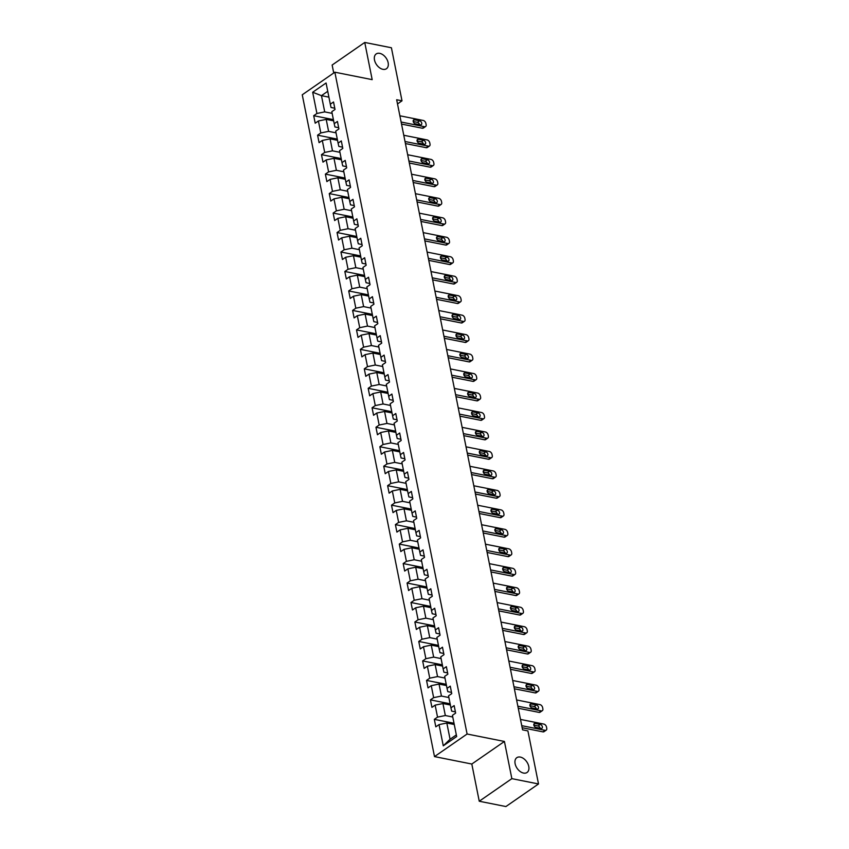 <?xml version="1.0" encoding="UTF-8"?>
<svg xmlns="http://www.w3.org/2000/svg" width="849" height="849" viewBox="0 0 849 849"><rect width="100%" height="100%" fill="white"/><g stroke="black" fill="none" stroke-linecap="round" stroke-linejoin="round"><path stroke-width="1.27" d="M520.341 757.085A8.999 5.816 -124.7 0 1 528.004 764.058A8.999 5.816 -124.7 0 1 527.059 772.473A8.999 5.816 -124.7 0 1 523.536 773.068A8.999 5.816 -124.7 0 1 515.874 766.095A8.999 5.816 -124.7 0 1 516.818 757.679A8.999 5.816 -124.7 0 1 520.341 757.085M379.726 53.349A8.999 5.816 -124.7 0 1 387.388 60.311A8.999 5.816 -124.7 0 1 386.444 68.727A8.999 5.816 -124.7 0 1 382.91 69.321A8.999 5.816 -124.7 0 1 375.247 62.359A8.999 5.816 -124.7 0 1 376.192 53.943A8.999 5.816 -124.7 0 1 379.726 53.349M479.25 801.233L511.851 778.65L504.423 741.453L471.811 764.036L479.25 801.233L505.908 806.55L538.51 783.967L527.908 730.915L522.581 729.853L396.674 99.747L402.002 100.819L391.41 47.767L364.752 42.45L332.139 65.033L333.731 72.993M471.811 764.036L434.497 756.597L302.255 94.791L334.856 72.207L467.099 734.014L434.497 756.597M312.676 92.254L316.921 113.479L313.706 115.708L315.202 123.201L318.417 120.972L320.805 132.953L317.59 135.182L319.086 142.664L322.302 140.446L324.7 152.427L321.484 154.656L322.981 162.138L326.196 159.909L328.595 171.891L325.379 174.119L326.876 181.612L330.091 179.383L332.479 191.365L329.263 193.593L330.76 201.086L333.975 198.857L336.374 210.839L333.158 213.067L334.655 220.56L337.87 218.331L340.269 230.312L337.053 232.541L338.549 240.034L341.765 237.805L344.153 249.786L340.937 252.015L342.434 259.497L345.649 257.279L348.048 269.26L344.832 271.489L346.328 278.971L349.544 276.742L351.942 288.724L348.716 290.952L350.213 298.445L353.439 296.216L355.827 308.198L352.611 310.426L354.107 317.919L357.323 315.69L359.721 327.672L356.506 329.9L358.002 337.393L361.218 335.164L363.605 347.145L360.39 349.374L361.886 356.867L365.102 354.638L367.5 366.619L364.285 368.848L365.781 376.33L368.997 374.112L371.395 386.093L368.179 388.322L369.676 395.804L372.891 393.575L375.279 405.557L372.064 407.785L373.56 415.278L376.776 413.049L379.174 425.031L375.958 427.259L377.455 434.752L380.67 432.523L383.069 444.505L379.853 446.733L381.35 454.226L384.565 451.997L386.953 463.978L383.737 466.207L385.234 473.7L388.449 471.471L390.848 483.452L387.632 485.681L389.129 493.163L392.344 490.945L394.743 502.926L391.516 505.155L393.013 512.637L396.239 510.408L398.627 522.39L395.411 524.618L396.908 532.111L400.123 529.882L402.522 541.864L399.306 544.092L400.802 551.585L404.018 549.356L406.406 561.338L403.19 563.566L404.686 571.059L407.902 568.83L410.3 580.812L407.085 583.04L408.581 590.533L411.797 588.304L414.195 600.285L410.98 602.514L412.476 609.996L415.692 607.778L418.079 619.759L414.864 621.988L416.36 629.47L419.576 627.241L421.974 639.223L418.759 641.451L420.255 648.944L423.471 646.715L425.869 658.697L422.653 660.925L424.15 668.418L427.365 666.189L429.753 678.171L426.538 680.399L428.034 687.892L431.25 685.663L433.648 697.645L430.432 699.873L431.929 707.366L435.144 705.137L437.543 717.118L434.317 719.347L435.813 726.829L439.039 724.611L443.274 745.825L456.666 736.55L452.432 715.325L455.648 713.096L454.151 705.604L450.936 707.833L448.537 695.851L451.753 693.622L450.257 686.141L447.041 688.369L444.643 676.377L447.869 674.148L446.372 666.667L443.146 668.895L440.758 656.914L443.974 654.685L442.478 647.193L439.262 649.421L436.864 637.44L440.079 635.211L438.583 627.719L435.367 629.947L432.979 617.966L436.195 615.737L434.699 608.245L431.483 610.473L429.085 598.492L432.3 596.263L430.804 588.771L427.588 591L425.19 579.018L428.405 576.789L426.909 569.308L423.693 571.536L421.306 559.544L424.521 557.315L423.025 549.834L419.809 552.062L417.411 540.081L420.626 537.852L419.13 530.36L415.914 532.588L413.516 520.607L416.742 518.378L415.235 510.886L412.02 513.114L409.632 501.133L412.847 498.904L411.351 491.412L408.136 493.64L405.737 481.659L408.953 479.43L407.456 471.938L404.241 474.167L401.842 462.185L405.069 459.956L403.572 452.475L400.346 454.703L397.958 442.711L401.174 440.482L399.677 433.001L396.462 435.229L394.063 423.248L397.279 421.019L395.783 413.527L392.567 415.755L390.179 403.774L393.395 401.545L391.898 394.053L388.683 396.281L386.284 384.3L389.5 382.071L388.004 374.579L384.788 376.807L382.39 364.826L385.605 362.597L384.109 355.105L380.893 357.333L378.505 345.352L381.721 343.123L380.225 335.642L377.009 337.87L374.611 325.878L377.826 323.66L376.33 316.168L373.114 318.396L370.716 306.415L373.942 304.186L372.435 296.694L369.219 298.922L366.832 286.941L370.047 284.712L368.551 277.22L365.335 279.448L362.937 267.467L366.152 265.238L364.656 257.746L361.441 259.974L359.053 247.993L362.268 245.764L360.772 238.272L357.546 240.5L355.158 228.519L358.374 226.29L356.877 218.809L353.662 221.037L351.263 209.045L354.479 206.827L352.982 199.335L349.767 201.563L347.379 189.582L350.595 187.353L349.098 179.861L345.883 182.089L343.484 170.108L346.7 167.879L345.203 160.387L341.988 162.615L339.589 150.634L342.805 148.405L341.309 140.913L338.093 143.141L335.705 131.16L338.921 128.931L337.424 121.439L334.209 123.667L331.81 111.686L335.026 109.457L333.53 101.976L330.314 104.204L326.08 82.979L312.676 92.254L321.463 95.661L324.711 111.888L332.15 113.373M450.936 707.833L451.679 711.133L455.404 711.876M452.761 717.012L445.332 715.527L442.934 703.545L450.373 705.02M437.543 717.118L445.332 715.527M435.144 705.137L442.934 703.545M447.041 688.369L447.784 691.659L451.509 692.402M448.877 697.538L441.438 696.053L439.039 684.071L446.478 685.557M433.648 697.645L441.438 696.053M431.25 685.663L439.039 684.071M443.146 668.895L443.889 672.185L447.625 672.928M444.982 678.064L437.543 676.579L435.155 664.597L442.594 666.083M429.753 678.171L437.543 676.579M427.365 666.189L435.155 664.597M439.262 649.421L440.005 652.711L443.73 653.454M441.098 658.591L433.659 657.105L431.26 645.123L438.7 646.609M425.869 658.697L433.659 657.105M423.471 646.715L431.26 645.123M435.367 629.947L436.11 633.237L439.835 633.98M437.203 639.117L429.764 637.631L427.365 625.649L434.805 627.135M421.974 639.223L429.764 637.631M419.576 627.241L427.365 625.649M431.483 610.473L432.215 613.763L435.951 614.517M433.308 619.643L425.869 618.168L423.481 606.186L430.921 607.661M418.079 619.759L425.869 618.168M415.692 607.778L423.481 606.186M427.588 591L428.331 594.3L432.056 595.043M429.424 600.179L421.985 598.694L419.586 586.712L427.026 588.187M414.195 600.285L421.985 598.694M411.797 588.304L419.586 586.712M423.693 571.536L424.436 574.826L428.161 575.569M425.529 580.705L418.09 579.22L415.702 567.238L423.131 568.724M410.3 580.812L418.09 579.22M407.902 568.83L415.702 567.238M419.809 552.062L420.542 555.352L424.277 556.095M421.635 561.231L414.206 559.746L411.807 547.764L419.247 549.25M406.406 561.338L414.206 559.746M404.018 549.356L411.807 547.764M415.914 532.588L416.657 535.878L420.382 536.621M417.75 541.758L410.311 540.272L407.913 528.29L415.352 529.776M402.522 541.864L410.311 540.272M400.123 529.882L407.913 528.29M412.02 513.114L412.763 516.404L416.488 517.147M413.856 522.284L406.416 520.808L404.028 508.816L411.457 510.302M398.627 522.39L406.416 520.808M396.239 510.408L404.028 508.816M408.136 493.64L408.878 496.93L412.603 497.684M409.961 502.81L402.532 501.334L400.134 489.353L407.573 490.828M394.743 502.926L402.532 501.334M392.344 490.945L400.134 489.353M404.241 474.167L404.984 477.467L408.709 478.21M406.077 483.346L398.637 481.861L396.239 469.879L403.678 471.354M390.848 483.452L398.637 481.861M388.449 471.471L396.239 469.879M400.346 454.703L401.089 457.993L404.824 458.736M402.182 463.872L394.743 462.387L392.355 450.405L399.794 451.891M386.953 463.978L394.743 462.387M384.565 451.997L392.355 450.405M396.462 435.229L397.205 438.519L400.93 439.262M398.298 444.398L390.858 442.913L388.46 430.931L395.899 432.417M383.069 444.505L390.858 442.913M380.67 432.523L388.46 430.931M392.567 415.755L393.31 419.045L397.035 419.788M394.403 424.924L386.964 423.439L384.565 411.457L392.005 412.943M379.174 425.031L386.964 423.439M376.776 413.049L384.565 411.457M388.683 396.281L389.415 399.571L393.151 400.314M390.508 405.451L383.069 403.975L380.681 391.983L388.12 393.469M375.279 405.557L383.069 403.975M372.891 393.575L380.681 391.983M384.788 376.807L385.531 380.097L389.256 380.851M386.624 385.977L379.185 384.501L376.786 372.52L384.226 373.995M371.395 386.093L379.185 384.501M368.997 374.112L376.786 372.52M380.893 357.333L381.636 360.634L385.361 361.377M382.729 366.513L375.29 365.028L372.902 353.046L380.331 354.521M367.5 366.619L375.29 365.028M365.102 354.638L372.902 353.046M377.009 337.87L377.741 341.16L381.477 341.903M378.834 347.039L371.406 345.554L369.007 333.572L376.447 335.058M363.605 347.145L371.406 345.554M361.218 335.164L369.007 333.572M373.114 318.396L373.857 321.686L377.582 322.429M374.95 327.565L367.511 326.08L365.112 314.098L372.552 315.584M359.721 327.672L367.511 326.08M357.323 315.69L365.112 314.098M369.219 298.922L369.962 302.212L373.687 302.955M371.055 308.091L363.616 306.606L361.228 294.624L368.657 296.11M355.827 308.198L363.616 306.606M353.439 296.216L361.228 294.624M365.335 279.448L366.078 282.738L369.803 283.481M367.161 288.618L359.732 287.142L357.333 275.15L364.773 276.636M351.942 288.724L359.732 287.142M349.544 276.742L357.333 275.15M361.441 259.974L362.183 263.264L365.908 264.018M363.276 269.144L355.837 267.668L353.439 255.687L360.878 257.162M348.048 269.26L355.837 267.668M345.649 257.279L353.439 255.687M357.546 240.5L358.289 243.801L362.024 244.544M359.382 249.68L351.942 248.195L349.555 236.213L356.994 237.688M344.153 249.786L351.942 248.195M341.765 237.805L349.555 236.213M353.662 221.037L354.404 224.327L358.129 225.07M355.498 230.206L348.058 228.721L345.66 216.739L353.099 218.225M340.269 230.312L348.058 228.721M337.87 218.331L345.66 216.739M349.767 201.563L350.51 204.853L354.235 205.596M351.603 210.732L344.163 209.247L341.765 197.265L349.204 198.751M336.374 210.839L344.163 209.247M333.975 198.857L341.765 197.265M345.883 182.089L346.615 185.379L350.35 186.122M347.708 191.258L340.269 189.773L337.881 177.791L345.32 179.277M332.479 191.365L340.269 189.773M330.091 179.383L337.881 177.791M341.988 162.615L342.731 165.905L346.456 166.648M343.824 171.785L336.384 170.309L333.986 158.317L341.425 159.803M328.595 171.891L336.384 170.309M326.196 159.909L333.986 158.317M338.093 143.141L338.836 146.431L342.561 147.185M339.929 152.311L332.49 150.835L330.102 138.854L337.531 140.329M324.7 152.427L332.49 150.835M322.302 140.446L330.102 138.854M334.209 123.667L334.941 126.968L338.677 127.711M336.034 132.847L328.605 131.362L326.207 119.38L333.646 120.855M320.805 132.953L328.605 131.362M318.417 120.972L326.207 119.38M330.314 104.204L331.057 107.494L334.782 108.237M328.903 97.147L321.463 95.661L327.735 91.321M316.921 113.479L324.711 111.888M511.851 778.65L538.51 783.967M504.423 741.453L467.099 734.014M334.856 72.207L372.18 79.647L364.752 42.45M397.512 103.928L402.002 100.819M454.257 724.494L446.829 723.019L450.066 739.246L456.338 734.894M443.274 745.825L450.066 739.246M439.039 724.611L446.829 723.019M313.706 115.708L333.402 119.635M317.59 135.182L337.286 139.109M321.484 154.656L341.181 158.583M325.379 174.119L345.076 178.046M329.263 193.593L348.96 197.52M333.158 213.067L352.855 216.994M337.053 232.541L356.739 236.468M340.937 252.015L360.634 255.942M344.832 271.489L364.529 275.416M348.716 290.952L368.413 294.879M352.611 310.426L372.308 314.353M356.506 329.9L376.203 333.827M360.39 349.374L380.087 353.301M364.285 368.848L383.981 372.775M368.179 388.322L387.876 392.249M372.064 407.785L391.76 411.712M375.958 427.259L395.655 431.186M379.853 446.733L399.539 450.66M383.737 466.207L403.434 470.134M387.632 485.681L407.329 489.608M391.516 505.155L411.213 509.082M395.411 524.618L415.108 528.545M399.306 544.092L419.003 548.019M403.19 563.566L422.887 567.493M407.085 583.04L426.782 586.967M410.98 602.514L430.676 606.441M414.864 621.988L434.561 625.915M418.759 641.451L438.455 645.378M422.653 660.925L442.34 664.852M426.538 680.399L446.234 684.326M430.432 699.873L450.129 703.8M434.317 719.347L454.013 723.274M399.879 115.793L423.248 120.452A2.812 1.815 55.3 0 1 425.88 123.381L426.134 124.623A2.812 1.815 55.3 0 1 425.604 126.512A2.812 1.815 55.3 0 1 424.5 126.692L401.131 122.033M401.535 124.081L422.293 128.22L424.5 126.692M419.639 120.813A2.25 1.454 -124.7 0 1 421.55 122.553A2.25 1.454 -124.7 0 1 421.316 124.665A2.25 1.454 -124.7 0 1 420.435 124.814L415.32 123.784A2.25 1.454 -124.7 0 1 413.399 122.044A2.25 1.454 -124.7 0 1 413.633 119.942A2.25 1.454 -124.7 0 1 414.514 119.794L419.639 120.813L417.432 122.341A2.25 1.454 -124.7 0 1 419.523 124.623M413.219 121.503L417.432 122.341M425.604 126.512L423.396 128.04A2.812 1.815 -124.7 0 1 422.293 128.22M403.774 135.267L427.143 139.926A2.812 1.815 55.3 0 1 429.774 142.855L430.019 144.097A2.812 1.815 55.3 0 1 429.488 145.986A2.812 1.815 55.3 0 1 428.384 146.166L405.015 141.507M405.429 143.555L426.187 147.694L428.384 146.166M423.524 140.287A2.25 1.454 -124.7 0 1 425.445 142.027A2.25 1.454 -124.7 0 1 425.211 144.128A2.25 1.454 -124.7 0 1 424.32 144.277L419.204 143.258A2.25 1.454 -124.7 0 1 417.294 141.518A2.25 1.454 -124.7 0 1 417.528 139.416A2.25 1.454 -124.7 0 1 418.408 139.268L423.524 140.287L421.327 141.815A2.25 1.454 -124.7 0 1 423.418 144.097M417.114 140.976L421.327 141.815M429.488 145.986L427.291 147.514A2.812 1.815 -124.7 0 1 426.187 147.694M407.658 154.741L431.027 159.4A2.812 1.815 55.3 0 1 433.659 162.318L433.913 163.57A2.812 1.815 55.3 0 1 433.383 165.459A2.812 1.815 55.3 0 1 432.279 165.64L408.91 160.981M409.314 163.029L430.072 167.168L432.279 165.64M427.418 159.761A2.25 1.454 -124.7 0 1 429.329 161.501A2.25 1.454 -124.7 0 1 429.095 163.602A2.25 1.454 -124.7 0 1 428.214 163.751L423.099 162.732A2.25 1.454 -124.7 0 1 421.178 160.992A2.25 1.454 -124.7 0 1 421.422 158.89A2.25 1.454 -124.7 0 1 422.303 158.742L427.418 159.761L425.211 161.289A2.25 1.454 -124.7 0 1 427.312 163.57M420.998 160.45L425.211 161.289M433.383 165.459L431.175 166.977A2.812 1.815 -124.7 0 1 430.072 167.168M411.553 174.215L434.921 178.874A2.812 1.815 55.3 0 1 437.553 181.792L437.808 183.044A2.812 1.815 55.3 0 1 437.267 184.933A2.812 1.815 55.3 0 1 436.174 185.114L412.805 180.455M413.208 182.503L433.966 186.642L436.174 185.114M431.313 179.235A2.25 1.454 -124.7 0 1 433.223 180.975A2.25 1.454 -124.7 0 1 432.99 183.076A2.25 1.454 -124.7 0 1 432.109 183.225L426.983 182.206A2.25 1.454 -124.7 0 1 425.073 180.466A2.25 1.454 -124.7 0 1 425.307 178.354A2.25 1.454 -124.7 0 1 426.187 178.205L431.313 179.235L429.106 180.752A2.25 1.454 -124.7 0 1 431.196 183.044M424.893 179.914L429.106 180.752M437.267 184.933L435.07 186.451A2.812 1.815 -124.7 0 1 433.966 186.642M415.448 193.689L438.816 198.348A2.812 1.815 55.3 0 1 441.448 201.266L441.692 202.518A2.812 1.815 55.3 0 1 441.162 204.397A2.812 1.815 55.3 0 1 440.058 204.588L416.689 199.929M417.103 201.977L437.861 206.116L440.058 204.588M435.197 198.698A2.25 1.454 -124.7 0 1 437.118 200.449A2.25 1.454 -124.7 0 1 436.874 202.55A2.25 1.454 -124.7 0 1 435.993 202.699L430.878 201.68A2.25 1.454 -124.7 0 1 428.968 199.94A2.25 1.454 -124.7 0 1 429.201 197.828A2.25 1.454 -124.7 0 1 430.082 197.679L435.197 198.698L433.001 200.226A2.25 1.454 -124.7 0 1 435.091 202.518M428.787 199.388L433.001 200.226M441.162 204.397L438.965 205.925A2.812 1.815 -124.7 0 1 437.861 206.116M419.332 213.163L442.7 217.822A2.812 1.815 55.3 0 1 445.332 220.74L445.587 221.982A2.812 1.815 55.3 0 1 445.056 223.871A2.812 1.815 55.3 0 1 443.953 224.062L420.584 219.403M420.987 221.451L441.745 225.579L443.953 224.062M439.092 218.172A2.25 1.454 -124.7 0 1 441.002 219.912A2.25 1.454 -124.7 0 1 440.769 222.024A2.25 1.454 -124.7 0 1 439.888 222.173L434.773 221.154A2.25 1.454 -124.7 0 1 432.852 219.403A2.25 1.454 -124.7 0 1 433.086 217.302A2.25 1.454 -124.7 0 1 433.977 217.153L439.092 218.172L436.885 219.7A2.25 1.454 -124.7 0 1 438.986 221.992M432.672 218.862L436.885 219.7M445.056 223.871L442.849 225.399A2.812 1.815 -124.7 0 1 441.745 225.579M423.227 232.626L446.595 237.285A2.812 1.815 55.3 0 1 449.227 240.214L449.482 241.456A2.812 1.815 55.3 0 1 448.941 243.345A2.812 1.815 55.3 0 1 447.848 243.525L424.468 238.866M424.882 240.914L445.64 245.053L447.848 243.525M442.976 237.646A2.25 1.454 -124.7 0 1 444.897 239.386A2.25 1.454 -124.7 0 1 444.664 241.498A2.25 1.454 -124.7 0 1 443.783 241.647L438.657 240.617A2.25 1.454 -124.7 0 1 436.747 238.877A2.25 1.454 -124.7 0 1 436.98 236.775A2.25 1.454 -124.7 0 1 437.861 236.627L442.976 237.646L440.78 239.174A2.25 1.454 -124.7 0 1 442.87 241.456M436.566 238.336L440.78 239.174M448.941 243.345L446.744 244.873A2.812 1.815 -124.7 0 1 445.64 245.053M427.121 252.1L450.49 256.759A2.812 1.815 55.3 0 1 453.122 259.688L453.366 260.93A2.812 1.815 55.3 0 1 452.835 262.819A2.812 1.815 55.3 0 1 451.732 262.999L428.363 258.34M428.777 260.388L449.535 264.527L451.732 262.999M446.871 257.12A2.25 1.454 -124.7 0 1 448.792 258.86A2.25 1.454 -124.7 0 1 448.548 260.961A2.25 1.454 -124.7 0 1 447.667 261.11L442.552 260.091A2.25 1.454 -124.7 0 1 440.642 258.351A2.25 1.454 -124.7 0 1 440.875 256.249A2.25 1.454 -124.7 0 1 441.756 256.101L446.871 257.12L444.674 258.648A2.25 1.454 -124.7 0 1 446.765 260.93M440.461 257.809L444.674 258.648M452.835 262.819L450.628 264.347A2.812 1.815 -124.7 0 1 449.535 264.527M431.005 271.574L454.374 276.233A2.812 1.815 55.3 0 1 457.006 279.151L457.261 280.403A2.812 1.815 55.3 0 1 456.73 282.293A2.812 1.815 55.3 0 1 455.626 282.473L432.258 277.814M432.661 279.862L453.419 284.001L455.626 282.473M450.766 276.594A2.25 1.454 -124.7 0 1 452.676 278.334A2.25 1.454 -124.7 0 1 452.443 280.435A2.25 1.454 -124.7 0 1 451.562 280.584L446.447 279.565A2.25 1.454 -124.7 0 1 444.526 277.825A2.25 1.454 -124.7 0 1 444.759 275.723A2.25 1.454 -124.7 0 1 445.64 275.575L450.766 276.594L448.559 278.122A2.25 1.454 -124.7 0 1 450.66 280.403M444.345 277.273L448.559 278.122M456.73 282.293L454.523 283.81A2.812 1.815 -124.7 0 1 453.419 284.001M434.9 291.048L458.269 295.707A2.812 1.815 55.3 0 1 460.901 298.625L461.145 299.877A2.812 1.815 55.3 0 1 460.614 301.766A2.812 1.815 55.3 0 1 459.511 301.947L436.142 297.288M436.556 299.336L457.314 303.475L459.511 301.947M454.65 296.068A2.25 1.454 -124.7 0 1 456.571 297.808A2.25 1.454 -124.7 0 1 456.338 299.909A2.25 1.454 -124.7 0 1 455.457 300.058L450.331 299.039A2.25 1.454 -124.7 0 1 448.421 297.299A2.25 1.454 -124.7 0 1 448.654 295.187A2.25 1.454 -124.7 0 1 449.535 295.038L454.65 296.068L452.453 297.585A2.25 1.454 -124.7 0 1 454.544 299.877M448.24 296.747L452.453 297.585M460.614 301.766L458.418 303.284A2.812 1.815 -124.7 0 1 457.314 303.475M438.784 310.522L462.164 315.181A2.812 1.815 55.3 0 1 464.796 318.099L465.04 319.351A2.812 1.815 55.3 0 1 464.509 321.23A2.812 1.815 55.3 0 1 463.405 321.421L440.037 316.762M440.451 318.81L461.198 322.949L463.405 321.421M458.545 315.531A2.25 1.454 -124.7 0 1 460.466 317.282A2.25 1.454 -124.7 0 1 460.222 319.383A2.25 1.454 -124.7 0 1 459.341 319.532L454.226 318.513A2.25 1.454 -124.7 0 1 452.305 316.773A2.25 1.454 -124.7 0 1 452.549 314.661A2.25 1.454 -124.7 0 1 453.43 314.512L458.545 315.531L456.338 317.059A2.25 1.454 -124.7 0 1 458.439 319.351M452.135 316.221L456.338 317.059M464.509 321.23L462.302 322.758A2.812 1.815 -124.7 0 1 461.198 322.949M442.679 329.996L466.048 334.655A2.812 1.815 55.3 0 1 468.68 337.573L468.935 338.815A2.812 1.815 55.3 0 1 468.404 340.704A2.812 1.815 55.3 0 1 467.3 340.895L443.931 336.236M444.335 338.284L465.093 342.412L467.3 340.895M462.44 335.005A2.25 1.454 -124.7 0 1 464.35 336.745A2.25 1.454 -124.7 0 1 464.116 338.857A2.25 1.454 -124.7 0 1 463.236 339.006L458.12 337.987A2.25 1.454 -124.7 0 1 456.2 336.236A2.25 1.454 -124.7 0 1 456.433 334.135A2.25 1.454 -124.7 0 1 457.314 333.986L462.44 335.005L460.232 336.533A2.25 1.454 -124.7 0 1 462.323 338.825M456.019 335.695L460.232 336.533M468.404 340.704L466.197 342.232A2.812 1.815 -124.7 0 1 465.093 342.412M446.574 349.459L469.943 354.118A2.812 1.815 55.3 0 1 472.575 357.047L472.819 358.289A2.812 1.815 55.3 0 1 472.288 360.178A2.812 1.815 55.3 0 1 471.184 360.358L447.816 355.699M448.23 357.747L468.988 361.886L471.184 360.358M466.324 354.479A2.25 1.454 -124.7 0 1 468.245 356.219A2.25 1.454 -124.7 0 1 468.011 358.331A2.25 1.454 -124.7 0 1 467.12 358.48L462.005 357.45A2.25 1.454 -124.7 0 1 460.094 355.71A2.25 1.454 -124.7 0 1 460.328 353.608A2.25 1.454 -124.7 0 1 461.209 353.46L466.324 354.479L464.127 356.007A2.25 1.454 -124.7 0 1 466.218 358.289M459.914 355.169L464.127 356.007M472.288 360.178L470.091 361.706A2.812 1.815 -124.7 0 1 468.988 361.886M450.458 368.933L473.827 373.592A2.812 1.815 55.3 0 1 476.459 376.521L476.714 377.763A2.812 1.815 55.3 0 1 476.183 379.652A2.812 1.815 55.3 0 1 475.079 379.832L451.71 375.173M452.114 377.221L472.872 381.36L475.079 379.832M470.219 373.953A2.25 1.454 -124.7 0 1 472.129 375.693A2.25 1.454 -124.7 0 1 471.895 377.794A2.25 1.454 -124.7 0 1 471.015 377.943L465.899 376.924A2.25 1.454 -124.7 0 1 463.978 375.184A2.25 1.454 -124.7 0 1 464.223 373.082A2.25 1.454 -124.7 0 1 465.103 372.934L470.219 373.953L468.011 375.481A2.25 1.454 -124.7 0 1 470.113 377.763M463.798 374.642L468.011 375.481M476.183 379.652L473.975 381.18A2.812 1.815 -124.7 0 1 472.872 381.36M454.353 388.407L477.722 393.066A2.812 1.815 55.3 0 1 480.354 395.984L480.608 397.236A2.812 1.815 55.3 0 1 480.067 399.126A2.812 1.815 55.3 0 1 478.974 399.306L455.605 394.647M456.009 396.695L476.767 400.834L478.974 399.306M474.113 393.427A2.25 1.454 -124.7 0 1 476.024 395.167A2.25 1.454 -124.7 0 1 475.79 397.268A2.25 1.454 -124.7 0 1 474.909 397.417L469.784 396.398A2.25 1.454 -124.7 0 1 467.873 394.658A2.25 1.454 -124.7 0 1 468.107 392.556A2.25 1.454 -124.7 0 1 468.988 392.408L474.113 393.427L471.906 394.955A2.25 1.454 -124.7 0 1 473.997 397.236M467.693 394.106L471.906 394.955M480.067 399.126L477.87 400.643A2.812 1.815 -124.7 0 1 476.767 400.834M458.248 407.881L481.616 412.54A2.812 1.815 55.3 0 1 484.248 415.458L484.492 416.71A2.812 1.815 55.3 0 1 483.962 418.589A2.812 1.815 55.3 0 1 482.858 418.78L459.489 414.121M459.903 416.169L480.661 420.308L482.858 418.78M477.998 412.901A2.25 1.454 -124.7 0 1 479.918 414.641A2.25 1.454 -124.7 0 1 479.674 416.742A2.25 1.454 -124.7 0 1 478.794 416.891L473.678 415.872A2.25 1.454 -124.7 0 1 471.768 414.132A2.25 1.454 -124.7 0 1 472.002 412.02A2.25 1.454 -124.7 0 1 472.882 411.871L477.998 412.901L475.801 414.418A2.25 1.454 -124.7 0 1 477.891 416.71M471.588 413.58L475.801 414.418M483.962 418.589L481.765 420.117A2.812 1.815 -124.7 0 1 480.661 420.308M462.132 427.355L485.501 432.014A2.812 1.815 55.3 0 1 488.133 434.932L488.387 436.184A2.812 1.815 55.3 0 1 487.857 438.063A2.812 1.815 55.3 0 1 486.753 438.254L463.384 433.595M463.787 435.643L484.546 439.782L486.753 438.254M481.892 432.364A2.25 1.454 -124.7 0 1 483.803 434.115A2.25 1.454 -124.7 0 1 483.569 436.216A2.25 1.454 -124.7 0 1 482.688 436.365L477.573 435.346A2.25 1.454 -124.7 0 1 475.652 433.606A2.25 1.454 -124.7 0 1 475.886 431.494A2.25 1.454 -124.7 0 1 476.777 431.345L481.892 432.364L479.685 433.892A2.25 1.454 -124.7 0 1 481.786 436.184M475.472 433.054L479.685 433.892M487.857 438.063L485.649 439.591A2.812 1.815 -124.7 0 1 484.546 439.782M466.027 446.829L489.395 451.488A2.812 1.815 55.3 0 1 492.027 454.406L492.282 455.648A2.812 1.815 55.3 0 1 491.741 457.537A2.812 1.815 55.3 0 1 490.648 457.728L467.268 453.069M467.682 455.117L488.44 459.245L490.648 457.728M485.777 451.838A2.25 1.454 -124.7 0 1 487.697 453.578A2.25 1.454 -124.7 0 1 487.464 455.69A2.25 1.454 -124.7 0 1 486.583 455.839L481.457 454.82A2.25 1.454 -124.7 0 1 479.547 453.069A2.25 1.454 -124.7 0 1 479.781 450.968A2.25 1.454 -124.7 0 1 480.661 450.819L485.777 451.838L483.58 453.366A2.25 1.454 -124.7 0 1 485.67 455.658M479.367 452.528L483.58 453.366M491.741 457.537L489.544 459.065A2.812 1.815 -124.7 0 1 488.44 459.245M469.922 466.292L493.29 470.951A2.812 1.815 55.3 0 1 495.922 473.88L496.166 475.122A2.812 1.815 55.3 0 1 495.636 477.011A2.812 1.815 55.3 0 1 494.532 477.191L471.163 472.532M471.577 474.58L492.335 478.719L494.532 477.191M489.671 471.312A2.25 1.454 -124.7 0 1 491.592 473.052A2.25 1.454 -124.7 0 1 491.348 475.164A2.25 1.454 -124.7 0 1 490.467 475.313L485.352 474.283A2.25 1.454 -124.7 0 1 483.442 472.543A2.25 1.454 -124.7 0 1 483.675 470.442A2.25 1.454 -124.7 0 1 484.556 470.293L489.671 471.312L487.464 472.84A2.25 1.454 -124.7 0 1 489.565 475.122M483.261 472.002L487.464 472.84M495.636 477.011L493.428 478.539A2.812 1.815 -124.7 0 1 492.335 478.719M473.806 485.766L497.174 490.425A2.812 1.815 55.3 0 1 499.806 493.354L500.061 494.596A2.812 1.815 55.3 0 1 499.53 496.485A2.812 1.815 55.3 0 1 498.427 496.665L475.058 492.006M475.461 494.054L496.219 498.193L498.427 496.665M493.566 490.786A2.25 1.454 -124.7 0 1 495.476 492.526A2.25 1.454 -124.7 0 1 495.243 494.627A2.25 1.454 -124.7 0 1 494.362 494.776L489.247 493.757A2.25 1.454 -124.7 0 1 487.326 492.017A2.25 1.454 -124.7 0 1 487.559 489.915A2.25 1.454 -124.7 0 1 488.44 489.767L493.566 490.786L491.359 492.314A2.25 1.454 -124.7 0 1 493.46 494.596M487.146 491.475L491.359 492.314M499.53 496.485L497.323 498.013A2.812 1.815 -124.7 0 1 496.219 498.193M477.7 505.24L501.069 509.899A2.812 1.815 55.3 0 1 503.701 512.817L503.945 514.069A2.812 1.815 55.3 0 1 503.415 515.959A2.812 1.815 55.3 0 1 502.311 516.139L478.942 511.48M479.356 513.528L500.114 517.667L502.311 516.139M497.45 510.26A2.25 1.454 -124.7 0 1 499.371 512A2.25 1.454 -124.7 0 1 499.138 514.101A2.25 1.454 -124.7 0 1 498.257 514.25L493.131 513.231A2.25 1.454 -124.7 0 1 491.221 511.491A2.25 1.454 -124.7 0 1 491.454 509.389A2.25 1.454 -124.7 0 1 492.335 509.241L497.45 510.26L495.254 511.788A2.25 1.454 -124.7 0 1 497.344 514.069M491.04 510.939L495.254 511.788M503.415 515.959L501.218 517.476A2.812 1.815 -124.7 0 1 500.114 517.667M481.585 524.714L504.964 529.373A2.812 1.815 55.3 0 1 507.596 532.291L507.84 533.543A2.812 1.815 55.3 0 1 507.309 535.422A2.812 1.815 55.3 0 1 506.206 535.613L482.837 530.954M483.251 533.002L503.998 537.141L506.206 535.613M501.345 529.734A2.25 1.454 -124.7 0 1 503.255 531.474A2.25 1.454 -124.7 0 1 503.022 533.575A2.25 1.454 -124.7 0 1 502.141 533.724L497.026 532.705A2.25 1.454 -124.7 0 1 495.105 530.965A2.25 1.454 -124.7 0 1 495.349 528.853A2.25 1.454 -124.7 0 1 496.23 528.704L501.345 529.734L499.138 531.251A2.25 1.454 -124.7 0 1 501.239 533.543M494.935 530.413L499.138 531.251M507.309 535.422L505.102 536.95A2.812 1.815 -124.7 0 1 503.998 537.141M485.479 544.188L508.848 548.847A2.812 1.815 55.3 0 1 511.48 551.765L511.735 553.017A2.812 1.815 55.3 0 1 511.204 554.896A2.812 1.815 55.3 0 1 510.1 555.087L486.732 550.428M487.135 552.476L507.893 556.615L510.1 555.087M505.24 549.197A2.25 1.454 -124.7 0 1 507.15 550.948A2.25 1.454 -124.7 0 1 506.917 553.049A2.25 1.454 -124.7 0 1 506.036 553.198L500.921 552.179A2.25 1.454 -124.7 0 1 499 550.439A2.25 1.454 -124.7 0 1 499.233 548.327A2.25 1.454 -124.7 0 1 500.114 548.178L505.24 549.197L503.033 550.725A2.25 1.454 -124.7 0 1 505.123 553.017M498.819 549.887L503.033 550.725M511.204 554.896L508.997 556.424A2.812 1.815 -124.7 0 1 507.893 556.615M489.374 563.662L512.743 568.321A2.812 1.815 55.3 0 1 515.375 571.239L515.619 572.481A2.812 1.815 55.3 0 1 515.088 574.37A2.812 1.815 55.3 0 1 513.985 574.561L490.616 569.902M491.03 571.95L511.788 576.078L513.985 574.561M509.124 568.671A2.25 1.454 -124.7 0 1 511.045 570.411A2.25 1.454 -124.7 0 1 510.811 572.523A2.25 1.454 -124.7 0 1 509.92 572.672L504.805 571.653A2.25 1.454 -124.7 0 1 502.895 569.902A2.25 1.454 -124.7 0 1 503.128 567.801A2.25 1.454 -124.7 0 1 504.009 567.652L509.124 568.671L506.927 570.199A2.25 1.454 -124.7 0 1 509.018 572.491M502.714 569.361L506.927 570.199M515.088 574.37L512.892 575.898A2.812 1.815 -124.7 0 1 511.788 576.078M493.258 583.125L516.627 587.784A2.812 1.815 55.3 0 1 519.259 590.713L519.514 591.955A2.812 1.815 55.3 0 1 518.983 593.844A2.812 1.815 55.3 0 1 517.879 594.024L494.511 589.365M494.914 591.413L515.672 595.552L517.879 594.024M513.019 588.145A2.25 1.454 -124.7 0 1 514.929 589.885A2.25 1.454 -124.7 0 1 514.696 591.997A2.25 1.454 -124.7 0 1 513.815 592.146L508.7 591.116A2.25 1.454 -124.7 0 1 506.779 589.376A2.25 1.454 -124.7 0 1 507.023 587.275A2.25 1.454 -124.7 0 1 507.904 587.126L513.019 588.145L510.811 589.673A2.25 1.454 -124.7 0 1 512.913 591.955M506.598 588.835L510.811 589.673M518.983 593.844L516.776 595.372A2.812 1.815 -124.7 0 1 515.672 595.552M497.153 602.599L520.522 607.258A2.812 1.815 55.3 0 1 523.154 610.187L523.409 611.429A2.812 1.815 55.3 0 1 522.867 613.318A2.812 1.815 55.3 0 1 521.774 613.498L498.405 608.839M498.809 610.887L519.567 615.026L521.774 613.498M516.914 607.619A2.25 1.454 -124.7 0 1 518.824 609.359A2.25 1.454 -124.7 0 1 518.59 611.46A2.25 1.454 -124.7 0 1 517.71 611.609L512.584 610.59A2.25 1.454 -124.7 0 1 510.673 608.85A2.25 1.454 -124.7 0 1 510.907 606.748A2.25 1.454 -124.7 0 1 511.788 606.6L516.914 607.619L514.706 609.147A2.25 1.454 -124.7 0 1 516.797 611.429M510.493 608.309L514.706 609.147M522.867 613.318L520.67 614.846A2.812 1.815 -124.7 0 1 519.567 615.026M501.048 622.073L524.417 626.732A2.812 1.815 55.3 0 1 527.049 629.65L527.293 630.903A2.812 1.815 55.3 0 1 526.762 632.792A2.812 1.815 55.3 0 1 525.658 632.972L502.29 628.313M502.704 630.361L523.462 634.5L525.658 632.972M520.798 627.093A2.25 1.454 -124.7 0 1 522.719 628.833A2.25 1.454 -124.7 0 1 522.475 630.934A2.25 1.454 -124.7 0 1 521.594 631.083L516.479 630.064A2.25 1.454 -124.7 0 1 514.568 628.324A2.25 1.454 -124.7 0 1 514.802 626.222A2.25 1.454 -124.7 0 1 515.683 626.074L520.798 627.093L518.601 628.621A2.25 1.454 -124.7 0 1 520.692 630.903M514.388 627.772L518.601 628.621M526.762 632.792L524.565 634.309A2.812 1.815 -124.7 0 1 523.462 634.5M504.932 641.547L528.301 646.206A2.812 1.815 55.3 0 1 530.933 649.124L531.187 650.376A2.812 1.815 55.3 0 1 530.657 652.255A2.812 1.815 55.3 0 1 529.553 652.446L506.184 647.787M506.588 649.835L527.346 653.974L529.553 652.446M524.693 646.567A2.25 1.454 -124.7 0 1 526.603 648.307A2.25 1.454 -124.7 0 1 526.369 650.408A2.25 1.454 -124.7 0 1 525.489 650.557L520.373 649.538A2.25 1.454 -124.7 0 1 518.452 647.798A2.25 1.454 -124.7 0 1 518.686 645.686A2.25 1.454 -124.7 0 1 519.577 645.537L524.693 646.567L522.485 648.084A2.25 1.454 -124.7 0 1 524.586 650.376M518.272 647.246L522.485 648.084M530.657 652.255L528.449 653.783A2.812 1.815 -124.7 0 1 527.346 653.974M508.827 661.021L532.196 665.68A2.812 1.815 55.3 0 1 534.828 668.598L535.072 669.85A2.812 1.815 55.3 0 1 534.541 671.729A2.812 1.815 55.3 0 1 533.448 671.92L510.069 667.261M510.482 669.309L531.241 673.448L533.448 671.92M528.577 666.03A2.25 1.454 -124.7 0 1 530.498 667.781A2.25 1.454 -124.7 0 1 530.264 669.882A2.25 1.454 -124.7 0 1 529.383 670.031L524.258 669.012A2.25 1.454 -124.7 0 1 522.347 667.272A2.25 1.454 -124.7 0 1 522.581 665.16A2.25 1.454 -124.7 0 1 523.462 665.011L528.577 666.03L526.38 667.558A2.25 1.454 -124.7 0 1 528.471 669.85M522.167 666.72L526.38 667.558M534.541 671.729L532.344 673.257A2.812 1.815 -124.7 0 1 531.241 673.448M512.722 680.495L536.09 685.154A2.812 1.815 55.3 0 1 538.722 688.072L538.966 689.314A2.812 1.815 55.3 0 1 538.436 691.203A2.812 1.815 55.3 0 1 537.332 691.394L513.963 686.735M514.377 688.783L535.135 692.911L537.332 691.394M532.472 685.504A2.25 1.454 -124.7 0 1 534.392 687.244A2.25 1.454 -124.7 0 1 534.148 689.356A2.25 1.454 -124.7 0 1 533.268 689.505L528.152 688.486A2.25 1.454 -124.7 0 1 526.231 686.735A2.25 1.454 -124.7 0 1 526.476 684.634A2.25 1.454 -124.7 0 1 527.356 684.485L532.472 685.504L530.264 687.032A2.25 1.454 -124.7 0 1 532.365 689.324M526.062 686.194L530.264 687.032M538.436 691.203L536.228 692.731A2.812 1.815 -124.7 0 1 535.135 692.911M516.606 699.958L539.975 704.617A2.812 1.815 55.3 0 1 542.607 707.546L542.861 708.788A2.812 1.815 55.3 0 1 542.331 710.677A2.812 1.815 55.3 0 1 541.227 710.857L517.858 706.198M518.261 708.246L539.019 712.385L541.227 710.857M536.366 704.978A2.25 1.454 -124.7 0 1 538.277 706.718A2.25 1.454 -124.7 0 1 538.043 708.83A2.25 1.454 -124.7 0 1 537.162 708.979L532.047 707.949A2.25 1.454 -124.7 0 1 530.126 706.209A2.25 1.454 -124.7 0 1 530.36 704.108A2.25 1.454 -124.7 0 1 531.241 703.959L536.366 704.978L534.159 706.506A2.25 1.454 -124.7 0 1 536.26 708.788M529.946 705.668L534.159 706.506M542.331 710.677L540.123 712.205A2.812 1.815 -124.7 0 1 539.019 712.385M520.501 719.432L543.869 724.091A2.812 1.815 55.3 0 1 546.501 727.02L546.745 728.262A2.812 1.815 55.3 0 1 546.215 730.151A2.812 1.815 55.3 0 1 545.111 730.331L521.742 725.672M522.156 727.72L542.914 731.859L545.111 730.331M540.251 724.452A2.25 1.454 -124.7 0 1 542.171 726.192A2.25 1.454 -124.7 0 1 541.938 728.293A2.25 1.454 -124.7 0 1 541.057 728.442L535.931 727.423A2.25 1.454 -124.7 0 1 534.021 725.683A2.25 1.454 -124.7 0 1 534.254 723.581A2.25 1.454 -124.7 0 1 535.135 723.433L540.251 724.452L538.054 725.98A2.25 1.454 -124.7 0 1 540.144 728.262M533.841 725.142L538.054 725.98M546.215 730.151L544.018 731.679A2.812 1.815 -124.7 0 1 542.914 731.859M414.514 119.794L413.187 120.717M418.408 139.268L417.082 140.191M422.303 158.742L420.966 159.665M426.187 178.205L424.861 179.128M430.082 197.679L428.756 198.602M433.977 217.153L432.64 218.076M437.861 236.627L436.535 237.55M441.756 256.101L440.419 257.024M445.64 275.575L444.314 276.498M449.535 295.038L448.208 295.961M453.43 314.512L452.093 315.435M457.314 333.986L455.987 334.909M461.209 353.46L459.882 354.383M465.103 372.934L463.766 373.857M468.988 392.408L467.661 393.32M472.882 411.871L471.556 412.794M476.777 431.345L475.44 432.268M480.661 450.819L479.335 451.742M484.556 470.293L483.219 471.216M488.44 489.767L487.114 490.69M492.335 509.241L491.009 510.153M496.23 528.704L494.893 529.627M500.114 548.178L498.788 549.101M504.009 567.652L502.682 568.575M507.904 587.126L506.566 588.049M511.788 606.6L510.461 607.523M515.683 626.074L514.356 626.986M519.577 645.537L518.24 646.46M523.462 665.011L522.135 665.934M527.356 684.485L526.019 685.408M531.241 703.959L529.914 704.882M535.135 723.433L533.809 724.356"/></g></svg>
